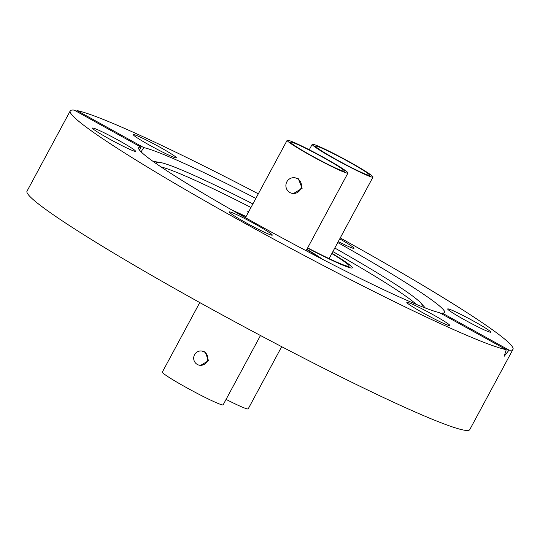 <?xml version="1.0" encoding="UTF-8"?>
<svg xmlns="http://www.w3.org/2000/svg" width="540" height="540" viewBox="0 0 540 540"><rect width="100%" height="100%" fill="white"/><g stroke="black" fill="none" stroke-linecap="round" stroke-linejoin="round"><path stroke-width="0.81" d="M331.958 253.307A59.353 3.881 -151.7 0 1 352.31 267.853A59.353 3.881 -151.7 0 1 307.544 248.09A59.353 3.881 -151.7 0 0 351.068 268.002A59.353 3.881 -151.7 0 0 352.31 267.853A59.353 3.881 -151.7 0 0 331.958 253.307M306.902 249.271A59.353 3.881 -151.7 0 1 322.576 259.328A59.353 3.881 -151.7 0 0 306.902 249.271M334.8 248.022A150.721 9.855 -151.7 0 1 420.775 302.947A150.721 9.855 -151.7 0 1 421.956 305.863A150.721 9.855 -151.7 0 1 420.775 306.2M332.883 251.586A149.283 9.767 -151.7 0 1 416.232 304.337M156.992 164.167A150.721 9.855 -151.7 0 1 156.62 162.999A150.721 9.855 -151.7 0 1 159.705 162.371A150.721 9.855 -151.7 0 1 252.889 203.911M338.283 241.562A24.462 1.6 28.3 0 0 353.484 248.353A24.462 1.6 28.3 0 0 353.997 248.292A24.462 1.6 28.3 0 0 339.728 238.876M448.187 308.894A24.462 1.6 28.3 0 0 447.674 308.954A24.462 1.6 28.3 0 0 466.452 320.875A24.462 1.6 28.3 0 0 490.239 332.208A24.462 1.6 28.3 0 0 490.745 332.147A24.462 1.6 28.3 0 0 471.967 320.227A24.462 1.6 28.3 0 0 448.187 308.894M423.63 313.207A24.462 1.6 28.3 0 0 449.901 325.566A24.462 1.6 28.3 0 0 433.094 314.732A24.462 1.6 28.3 0 0 406.829 302.373A24.462 1.6 28.3 0 0 423.63 313.207M229.736 211.876A24.462 1.6 28.3 0 0 229.23 211.937A24.462 1.6 28.3 0 0 248.009 223.857A24.462 1.6 28.3 0 0 271.789 235.19A24.462 1.6 28.3 0 0 272.302 235.13A24.462 1.6 28.3 0 0 253.523 223.209A24.462 1.6 28.3 0 0 229.736 211.876M92.988 128.02A24.462 1.6 28.3 0 0 92.475 128.081A24.462 1.6 28.3 0 0 111.254 140.002A24.462 1.6 28.3 0 0 135.034 151.335A24.462 1.6 28.3 0 0 135.547 151.274A24.462 1.6 28.3 0 0 116.768 139.354A24.462 1.6 28.3 0 0 92.988 128.02M150.127 145.496A24.462 1.6 28.3 0 0 176.398 157.856A24.462 1.6 28.3 0 0 159.59 147.022A24.462 1.6 28.3 0 0 133.326 134.663A24.462 1.6 28.3 0 0 150.127 145.496M337.763 242.528A173.745 11.367 -151.7 0 1 444.589 312.485A173.745 11.367 -151.7 0 1 442.213 313.065L509.031 350.116L504.245 356.231L506.25 349.67L439.425 312.62A173.745 11.367 -151.7 0 1 257.999 224.701A173.745 11.367 -151.7 0 1 138.638 147.744A173.745 11.367 -151.7 0 1 141.014 147.164L139.543 150.161M141.014 147.164L74.189 110.113A251.444 16.443 28.3 0 0 70.22 110.909L27 191.187A251.444 16.443 28.3 0 0 199.746 302.555A251.444 16.443 28.3 0 0 469.78 429.597L513 349.319A251.444 16.443 28.3 0 0 340.254 237.951A251.444 16.443 28.3 0 0 340.234 237.938M70.22 110.909A251.444 16.443 28.3 0 0 242.973 222.278A251.444 16.443 28.3 0 0 506.25 349.67M258.316 193.833A251.444 16.443 28.3 0 0 76.97 110.565L143.795 147.609A173.745 11.367 -151.7 0 1 255.845 198.423M509.031 350.116A251.444 16.443 28.3 0 0 513 349.319M141.048 151.821L143.795 147.609M161.048 166.934A149.283 9.767 -151.7 0 1 250.965 207.475M248.231 212.558A59.353 3.881 -151.7 0 1 247.793 211.579A59.353 3.881 -151.7 0 1 248.852 211.403A59.353 3.881 -151.7 0 0 247.793 211.579A59.353 3.881 -151.7 0 0 248.231 212.558M232.477 210.344A59.353 3.881 -151.7 0 1 246.091 216.533A59.353 3.881 -151.7 0 0 232.477 210.344M324.223 157.748A34.533 2.261 -151.7 0 1 347.949 173.043A34.533 2.261 -151.7 0 1 310.865 155.594A34.533 2.261 -151.7 0 1 287.138 140.299A34.533 2.261 -151.7 0 1 324.223 157.748M294.914 177.775L298.377 178.794L302.144 188.312L293.389 193.563L292.397 193.401A7.911 7.763 99.2 0 1 286.315 183.047A7.911 7.763 99.2 0 1 297.398 178.639A7.911 7.763 99.2 0 1 292.397 193.401M311.627 155.716A30.578 1.998 -151.7 0 1 290.621 142.175A30.578 1.998 -151.7 0 1 323.46 157.626A30.578 1.998 -151.7 0 1 344.466 171.167A30.578 1.998 -151.7 0 1 311.627 155.716M201.886 351.047L205.119 351.986L208.528 360.632L200.59 365.411L199.597 365.249A7.196 7.054 99.2 0 1 194.069 355.84A7.196 7.054 99.2 0 1 204.147 351.83A7.196 7.054 99.2 0 1 199.597 365.249M199.766 302.569L162.338 372.087A34.533 2.261 28.3 0 0 186.064 387.382A34.533 2.261 28.3 0 0 223.148 404.831L260.476 335.502M235.501 212.072A55.755 3.645 -151.7 0 1 245.957 216.79M306.767 249.534A55.755 3.645 -151.7 0 1 319.37 257.661M349.279 161.784A34.533 2.261 -151.7 0 1 373.005 177.079A34.533 2.261 -151.7 0 1 335.914 159.631A34.533 2.261 -151.7 0 1 312.194 144.335A34.533 2.261 -151.7 0 1 349.279 161.784M336.683 159.752A30.578 1.998 -151.7 0 1 315.677 146.212A30.578 1.998 -151.7 0 1 348.509 161.663A30.578 1.998 -151.7 0 1 369.515 175.203A30.578 1.998 -151.7 0 1 336.683 159.752M331.817 253.571A55.755 3.645 -151.7 0 1 349.144 266.153A55.755 3.645 -151.7 0 1 347.976 266.288A55.755 3.645 -151.7 0 1 307.658 247.88M226.071 399.391A34.533 2.261 28.3 0 0 248.198 408.861L281.684 346.673M159.705 162.371L152.982 161.352M420.775 302.947L425.331 307.996M347.949 173.043L306.119 250.722M287.138 140.299L245.464 217.701M373.005 177.079L329.103 258.613M312.194 144.335L309.265 149.769"/></g></svg>
